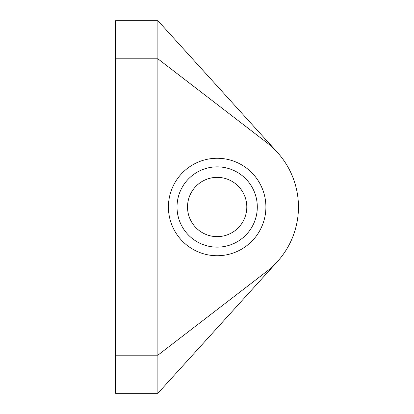 <?xml version="1.0" encoding="UTF-8"?>
<svg xmlns="http://www.w3.org/2000/svg" width="414" height="414" viewBox="0 0 414 414"><rect width="100%" height="100%" fill="white"/><g stroke="black" fill="none" stroke-linecap="round" stroke-linejoin="round"><path stroke-width="0.62" d="M298.458 207A81.294 81.294 0 0 1 266.74 271.429L157.884 355.191L157.884 58.809L266.74 142.571A81.294 81.294 0 0 1 298.458 207M265.897 207A48.733 48.733 0 0 1 217.164 255.733A48.733 48.733 0 0 1 168.426 207A48.733 48.733 0 0 1 217.164 158.267A48.733 48.733 0 0 1 265.897 207M277.364 261.627L157.884 393.3L157.884 355.191L115.542 355.191L115.542 58.809L157.884 58.809L157.884 20.7L277.364 152.373M115.542 355.191L115.542 393.3L157.884 393.3M115.542 58.809L115.542 20.7L157.884 20.7M257.301 207A40.142 40.142 0 0 1 217.164 247.142A40.142 40.142 0 0 1 177.021 207A40.142 40.142 0 0 1 217.164 166.858A40.142 40.142 0 0 1 257.301 207M246.801 207A29.637 29.637 0 0 1 217.164 236.637A29.637 29.637 0 0 1 187.521 207A29.637 29.637 0 0 1 217.164 177.363A29.637 29.637 0 0 1 246.801 207"/></g></svg>
